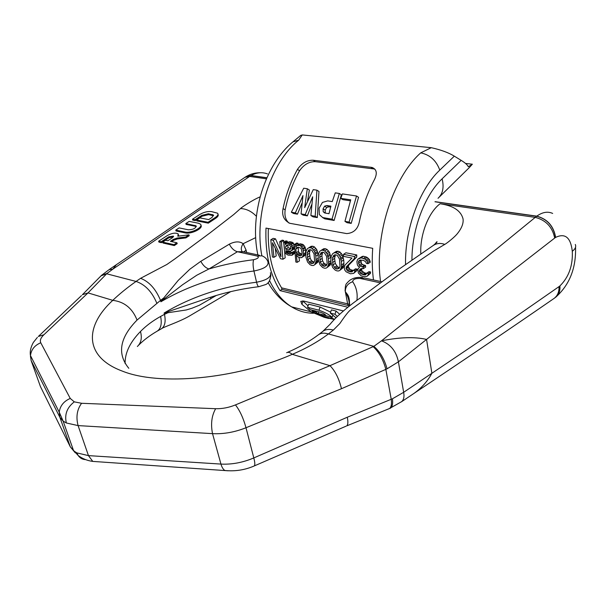 <?xml version="1.0" encoding="UTF-8"?>
<svg xmlns="http://www.w3.org/2000/svg" width="606" height="606" viewBox="0 0 606 606"><rect width="100%" height="100%" fill="white"/><g stroke="black" fill="none" stroke-linecap="round" stroke-linejoin="round"><path stroke-width="0.91" d="M405.535 264.39C404.785 229.159 419.519 189.004 439.782 170.112L454.318 156.159L461.166 160.363L442.115 178.815C444.19 187.36 442.827 193.852 438.024 198.298M281.01 256.785L273.17 240.279L270.806 239.809L272.389 256.982L273.957 257.315L272.473 242.786L280.54 258.732L282.926 259.247L281.389 241.923L279.79 241.605L281.01 256.785M284.169 245.528L283.532 242.355L284.873 242.62L285.464 244.65L286.502 243.332L287.842 243.211L291.115 244.642L292.297 247.551L291.895 250.104L290.372 251.27L285.812 250.695L285.911 251.808L286.82 253.081L289.547 254.012L291.1 253.611L291.304 252.929L292.668 253.21L292.062 255.255L288.085 255.134L285.555 253.528L284.57 251.528L284.169 245.528M285.57 246.937L286.555 245.256L287.88 244.756L289.501 245.082L290.918 246.892L290.244 249.392L288.668 249.808L285.706 249.202L285.57 246.937L288.123 244.809M297.205 262.322L295.842 262.034L294.365 244.513L295.736 244.786L295.796 247.119L297.114 245.453L299.864 245.612L300.977 246.225L303 249.346L303.53 253.99L302.432 257.073L300.614 257.77L298.963 257.429L297.243 256.346L296.273 254.694L297.205 262.322L299.47 260.868L299.008 257.436M295.88 249.043L296.379 247.998L298.258 247.233L300.478 248.066L301.334 249.005L302.121 253.323L301.462 255.406L300.425 255.921L298.781 255.58L296.758 254.065L296.122 252.823L295.88 249.043L298.364 247.256M315.847 256.156L314.491 251.285L312.166 248.468L310.469 247.733L308.787 247.793L307.409 248.687L306.113 251.126L305.727 254.073L306 257.452L307.606 262.11L310.136 264.761L311.863 265.481L313.499 265.489L314.756 264.701L316.014 261.383L315.847 256.156L318.165 254.656L316.832 249.778L314.522 246.96L312.825 246.225L310.469 247.733M313.719 263.057L314.597 261.08L314.037 253.891L311.931 250.376L310.514 249.702L309.113 249.808L307.287 252.505L307.863 259.663L310.166 263.012L311.613 263.678L313.719 263.057M328.475 258.762L327.104 253.831L324.74 250.982L323.006 250.233L321.286 250.293L319.87 251.195L318.529 253.649L318.127 256.626L318.385 260.05L319.998 264.754L322.566 267.435L324.339 268.17L326.013 268.178L327.301 267.39L328.611 264.042L328.475 258.762L330.793 257.239L329.452 252.308L327.096 249.452L325.361 248.71L323.006 250.233M326.255 265.731L327.164 263.739L326.634 256.467L324.49 252.914L323.043 252.225L321.612 252.331L319.726 255.05L320.279 262.284L322.612 265.67L324.089 266.345L326.255 265.731M341.39 261.428L340.011 256.444L337.603 253.558L335.83 252.8L334.065 252.846L332.618 253.755L331.232 256.24L330.8 259.247L331.05 262.701L332.671 267.458L335.285 270.178L337.095 270.92L338.807 270.935L340.14 270.14L341.504 266.761L341.39 261.428L343.708 259.883L342.352 254.891L339.958 252.005L338.186 251.248L335.83 252.8M339.08 268.458L340.019 266.451L339.511 259.103L337.337 255.505L335.853 254.808L334.391 254.914L332.452 257.656L332.974 264.958L335.345 268.39L336.853 269.072L339.08 268.458M354.404 256.505L343.541 254.338L343.564 256.361L351.988 258.058L344.867 265.216L344.208 267.7L344.746 270.034L346.117 271.783L350.442 273.798L353.616 273.389L354.646 272.147L354.798 270.693L353.283 270.367L351.972 271.942L347.768 271.041L346.071 268.844L346.458 266.678L354.419 258.55L354.404 256.505L356.76 254.929L345.905 252.778L343.541 254.338M356.911 261.466L357.775 259.224L361.138 257.853L364.85 259.004L367.031 261.088L368.009 263.724L366.456 263.413L365.486 261.595L363.312 260.338L359.926 260.065L358.441 261.777L359.176 265.102L360.138 266.079L363.236 267.11L363.335 268.685L362.108 268.428L359.767 269.473L359.358 271.655L360.085 272.935L361.085 273.889L363.888 274.859L365.388 274.806L366.736 273.223L368.281 273.548L368.122 275.018L367.054 276.275L363.805 276.677L360.994 275.707L358.297 272.92L357.934 269.087L359.6 267.132L358.017 266.034L357.343 264.724L356.911 261.466M316.923 190.163L313.264 189.625L304.666 207.669L307.303 188.746L303.712 188.216L291.342 212.221L295.327 212.895L302.962 195.586L301.068 213.88L305.204 214.585L312.673 196.798L310.886 215.554L315.181 216.289L316.923 190.163L318.976 191.473L317.302 217.577L313.007 216.842L310.886 215.554M339.337 193.458L335.269 192.859L332.255 201.593L327.725 200.889L322.453 202.419L319.089 208.229L319.309 214.585L322.718 217.562L332.012 219.16L339.337 193.458L341.375 194.791L334.126 220.463L324.831 218.857L322.46 217.493M323.203 211.699L324.695 212.979L328.99 213.698L330.906 206.161L326.831 205.51L324.589 206.176L323.074 208.828L323.203 211.699L325.339 213.092M356.525 195.98L342.382 193.905L340.784 198.336L350.73 199.836L344.943 221.364L349.101 222.076L356.525 195.98L358.547 197.329L351.2 223.394L347.041 222.682L344.943 221.364M337.33 316.393L334.951 314.256L330.293 313.075L336.019 317.756M328.937 317.65L328.649 318.461L324.937 317.506L314.628 312.779L311.938 310.939L315.665 311.893L318.218 313.65L325.77 315.362C325.377 314.431 323.513 313.37 320.188 312.188L310.272 309.658L307.553 307.295L318.991 310.204C325.27 312.484 329.596 314.832 331.967 317.241L331.982 317.718L330.868 317.764L334.603 319.279M328.649 318.461L321.112 315.347L334.285 319.62M454.318 156.159C448.682 152.697 440.994 149.871 431.26 147.682L420.723 152.863C429.942 154.772 436.297 160.522 439.782 170.112M431.26 147.682L302.258 134.933L300.584 135.517M292.978 141.849L298.667 140.183L302.258 134.933M347.852 307.25L280.033 290.622C269.715 274.018 265.042 253.172 265.996 228.083L372.705 248.316C371.91 259.353 372.16 269.897 373.47 279.957M343.246 310.908L303.757 301.061L300.803 301.349L301.902 304.318L311.113 311.87L323.945 317.188M332.808 319.104L328.725 318.248M324.664 317.423L323.922 317.256M359.403 221.463C357.957 229.007 353.722 233.052 346.708 233.598L289.789 223.288C283.919 220.296 281.669 215.395 283.055 208.585L285.184 209.858C288.138 195.594 292.925 182.557 299.553 170.748C303.886 164.529 309.151 161.507 315.347 161.688L374.152 168.953L372.046 167.453C376.667 169.279 377.485 173.286 374.508 179.459C367.736 192.208 362.699 206.207 359.403 221.463M372.046 167.453L313.204 160.242C307.015 160.082 301.765 163.128 297.463 169.392C290.872 181.262 286.07 194.329 283.055 208.585M349.692 304.348L281.585 287.85C271.935 272.003 267.511 252.225 268.329 228.523M358.684 258.595L362.267 256.429L363.502 256.262L361.138 257.853M368.009 263.724L370.342 262.133L369.38 259.489L367.206 257.406L363.502 256.262M363.335 268.685L365.638 267.11L365.547 265.534L362.449 264.504L361.494 263.527L360.85 260.004M366.713 273.261L364.933 273.018L362.365 271.359L361.646 270.087L361.858 268.481M367.054 276.275L370.41 273.435L370.569 271.965L369.024 271.639L366.736 273.223M353.253 270.428L350.048 269.496L348.291 266.534L348.753 265.133L356.767 256.974L356.76 254.929M353.616 273.389L356.934 270.587L357.078 269.132L355.57 268.814L353.283 270.367M340.14 270.14L343.17 267.678L343.928 263.375L343.708 259.883M332.618 253.755L336.421 251.301L338.186 251.248M327.301 267.39L330.308 264.958L330.959 261.595M319.87 251.195L323.642 248.771L325.361 248.71M330.868 258.542L330.793 257.239M314.756 264.701L317.741 262.3L318.332 259.391M308.787 247.793L311.143 246.294L312.825 246.225M318.218 255.565L318.165 254.656M298.114 244.763L298.091 243.309L296.72 243.036L294.365 244.513M296.576 245.733L299.47 243.976L300.568 243.801L298.213 245.286M301.674 257.633L305.454 254.656L305.674 249.46L305.038 247.028L303.333 244.741L300.568 243.801M287.661 242.605L287.229 241.158L285.88 240.893L283.532 242.355M286.502 243.332L288.85 241.87L290.191 241.749L287.842 243.211M294.372 244.854L292.91 242.673L290.191 241.749M291.403 250.74L293.713 249.286L294.471 247.854M291.895 252.55L288.706 251.293M294.69 251.695L293.607 251.475L291.304 252.929M292.062 255.255L294.804 253.202L292.531 254.634M283.782 242.195L283.744 240.468L282.138 240.15L279.79 241.605M282.926 259.247L285.191 257.815L283.828 243.544M273.957 257.315L276.222 255.899L275.321 248.907M280.192 249.339L275.518 238.84L273.154 238.378L270.806 239.809M302.765 300.879L308.06 305.863M330.626 312.135L320.104 307.053L308.666 304.182L307.553 307.295M339.58 314.173L336.08 311.067L331.421 309.893L330.293 313.075M374.932 169.233L374.152 168.953M285.184 209.858C284.335 215.6 285.593 219.993 288.971 223.046M350.397 200.813L342.829 199.662L340.784 198.336M301.068 213.88L303.205 215.16L307.333 215.872L311.651 204.752M291.342 212.221L293.478 213.494L297.455 214.176L301.902 203.321M307.583 200.866L309.363 190.057L307.303 188.746M330.649 207.093L328.899 206.813L326.664 207.479L325.157 210.123L325.293 212.994M339.511 267.534L337.625 266.867L335.262 263.436L334.595 258.406L335.436 254.838M326.664 264.83L323.945 263.246L322.566 260.785L321.884 255.8L322.695 252.247M314.105 262.178L311.514 260.625L310.151 258.186L309.461 253.255L310.242 249.717M301.947 254.293L299.061 252.596L298.425 251.361L298.205 247.574M290.819 248.324L288.017 247.756L287.895 245.491M281.585 287.85L281.926 289.38L349.548 305.848M280.033 290.622L281.926 289.38M312.219 310.151L311.938 310.939M321.407 314.522L321.112 315.347M331.126 317.021L330.868 317.764M318.862 311.848L318.218 313.65M315.946 311.105L315.665 311.893M336.08 311.067L334.951 314.256M351.2 223.394L349.101 222.076M334.126 220.463L332.012 219.16M317.302 217.577L315.181 216.289M297.455 214.176L295.327 212.895M307.333 215.872L305.204 214.585M370.41 273.435L368.122 275.018M370.569 271.965L368.281 273.548M366.244 274.207L365.388 274.806M366.168 273.283L363.888 274.859M364.933 273.018L362.661 274.594M363.365 272.314L361.085 273.889M362.365 271.359L360.085 272.935M361.646 270.087L359.358 271.655M361.577 269.322L359.29 270.89M360.903 268.693L359.767 269.473M365.547 265.534L363.236 267.11M364.312 265.276L362.002 266.86M362.449 264.504L360.138 266.079M361.494 263.527L359.176 265.102M360.82 261.807L358.494 263.383M360.775 260.201L358.441 261.777M360.184 260.05L358.722 261.034M370.008 260.845L367.668 262.443M369.38 259.489L367.031 261.088M368.44 258.482L366.092 260.08M367.206 257.406L364.85 259.004M365.971 256.747L363.608 258.345M362.267 256.429L359.911 258.02M356.767 256.974L354.419 258.55M356.934 270.587L354.646 272.147M357.078 269.132L354.798 270.693M352.79 270.443L350.51 271.996M351.594 270.193L349.314 271.738M350.048 269.496L347.768 271.041M349.071 268.556L346.791 270.102M348.359 267.299L346.071 268.844M348.291 266.534L345.996 268.079M348.753 265.133L346.458 266.678M343.928 263.375L341.632 264.913M343.322 257.861L340.996 259.406M342.988 256.611L340.655 258.156M342.352 254.891L340.011 256.444M341.451 253.513L339.095 255.058M339.958 252.005L337.603 253.558M336.421 251.301L334.065 252.846M343.17 267.678L340.89 269.208M343.602 266.299L341.314 267.829M343.791 265.223L341.504 266.761M339.133 267.549L336.853 269.072M337.625 266.867L335.345 268.39M336.663 265.936L334.383 267.458M335.262 263.436L332.974 264.958M334.777 261.103L332.474 262.625M334.595 258.406L332.285 259.929M334.777 256.126L332.452 257.656M334.482 254.906L333.535 255.527M330.899 260.777L328.725 262.209M330.406 255.24L328.081 256.762M330.073 254.005L327.74 255.527M329.452 252.308L327.104 253.831M328.558 250.937L326.21 252.467M327.096 249.452L324.74 250.982M323.642 248.771L321.286 250.293M330.308 264.958L328.028 266.466M330.724 263.587L328.437 265.102M330.906 262.527L328.611 264.042M326.369 264.837L324.089 266.345M324.892 264.171L322.612 265.67M323.945 263.246L321.665 264.754M322.566 260.785L320.279 262.284M322.074 258.467L319.779 259.966M321.884 255.8L319.574 257.308M322.051 253.543L319.726 255.05M321.733 252.323L320.779 252.944M318.233 258.194L316.112 259.573M317.779 252.679L315.453 254.179M317.446 251.452L315.112 252.96M316.832 249.778L314.491 251.285M315.953 248.43L313.605 249.93M314.522 246.96L312.166 248.468M317.741 262.3L315.461 263.784M318.135 260.944L315.847 262.436M318.301 259.891L316.014 261.383M313.885 262.193L311.613 263.678M312.438 261.534L310.166 263.012M311.514 260.625L309.234 262.103M310.151 258.186L307.863 259.663M309.658 255.891L307.363 257.376M309.461 253.255L307.151 254.74M309.613 251.02L307.287 252.505M309.272 249.793L308.302 250.414M304.727 255.603L302.432 257.073M305.454 254.656L303.159 256.126M305.674 253.967L303.371 255.437M305.841 252.513L303.53 253.99M305.674 249.46L303.348 250.945M305.333 247.862L303 249.346M305.038 247.028L302.697 248.513M304.174 245.688L301.826 247.172M303.333 244.741L300.977 246.225M302.22 244.127L299.864 245.612M299.47 243.976L297.114 245.453M298.091 243.309L295.736 244.786M298.425 251.361L296.122 252.823M297.387 247.362L296.379 247.998M301.561 255.202L300.425 255.921M301.076 254.111L298.781 255.58M299.94 253.513L297.644 254.975M299.061 252.596L296.758 254.065M294.758 252.664L292.728 253.952M294.705 251.922L292.668 253.21M291.122 253.535L290.592 253.869M291.842 252.558L289.547 254.012M290.221 252.225L287.933 253.672M289.115 251.634L286.82 253.081M288.418 251.232L286.244 252.596M287.221 250.982L285.911 251.808M294.213 248.642L291.895 250.104M294.448 247.377L292.35 248.695M294.41 246.225L292.297 247.551M294.304 244.498L291.963 245.96M293.463 243.173L291.115 244.642M292.91 242.673L290.562 244.142M291.819 242.067L289.463 243.536M287.509 241.991L285.161 243.445M287.229 241.158L284.873 242.62M288.017 247.756L285.706 249.202M288.1 244.801L285.797 246.233M290.327 249.278L289.721 249.657M290.789 248.475L288.668 249.808M275.518 238.84L273.17 240.279M283.744 240.468L281.389 241.923M469.377 167.506L472.354 164.203L468.294 166.748C467.514 164.923 465.135 162.794 461.166 160.363M472.354 164.203L465.56 163.461M128.805 368.296C116.928 353.821 119.677 337.739 137.054 320.059C132.411 308.333 124.321 301.758 112.777 300.341C84.545 326.248 83.802 356.813 122.329 371.107C159.302 386.067 235.264 379.356 292.274 354.328L329.99 365.668L373.841 346.359C379.947 351.503 384.348 358.994 387.06 368.819L398.4 361.835L403.664 392.302L431.881 373.288C427.556 381.28 421.587 387.984 413.974 393.4L412.891 394.135M286.646 352.745C288.024 351.881 289.903 352.404 292.274 354.328C306.075 348.495 318.12 341.701 328.407 333.951L333.376 330.043L339.822 323.551C345.011 315.862 348.609 311.295 350.616 309.848L402.573 272.162L433.669 251.013L444.766 244.4C446.145 243.733 452.72 238.772 456.613 234.545C461.484 228.833 463.635 223.637 463.06 218.955C460.984 210.759 453.326 205.692 440.085 203.745L535.234 217.372L482.065 260.807L381.485 340.83C390.628 344.291 396.263 351.291 398.4 361.835L426.563 339.421C414.799 336.701 399.771 337.171 381.485 340.83L373.841 346.359L328.407 333.951C324.308 332.686 321.013 332.944 318.529 334.717L322.862 331.33C325.513 329.361 329.02 328.929 333.376 330.043M373.182 346.677C378.962 351.965 383.189 359.525 385.848 369.365L387.06 368.819M96.725 461.681L92.763 461.401L88.461 455.621L76.864 452.887L73.629 450.856L63.145 421.102L66.365 422.988L78.091 425.594L212.532 433.646L220.948 464.082C231.825 464.635 242.779 462.59 253.8 457.939L347.283 417.239L392.43 398.793L403.664 392.302C404.452 396.665 403.778 399.771 401.642 401.642L401.323 401.884M552.664 213.433C547.786 211.191 542.491 212.092 536.787 216.145L535.234 217.372C545.923 220.13 552.414 227.023 554.695 238.06L505.669 276.139L426.563 339.421L431.881 373.288L510.684 320.233L558.997 286.63C559.24 291.759 557.641 295.652 554.21 298.326L553.642 298.713M575.306 244.468C576.306 246.725 575.306 248.99 572.291 251.285C570.708 237.484 565.156 232.855 555.641 237.393C553.679 226.068 547.4 218.993 536.787 216.145L435.07 201.677M572.291 251.285C572.95 265.587 568.822 277.131 559.914 285.926C560.3 290.751 558.959 294.463 555.891 297.061L555.657 297.243M267.511 173.907C262.14 171.937 256.656 172.468 251.058 175.498L266.867 177.747M246.437 176.407L251.058 175.498L200.578 209.237L112.792 269.193L109.133 269.602M30.444 357.032L30.611 355.851M63.145 421.102L59.873 417.299L70.311 446.842L40.435 386.575L31.133 360.562L59.873 417.299L59.229 412.163L63.145 421.102M76.864 452.887L78.159 455.492L70.311 446.842L75.242 452.796M215.645 408.702C211.645 415.754 210.615 424.071 212.532 433.646C223.584 434.191 234.742 432.222 245.998 427.738L253.8 457.939C254.975 462.363 255.134 465.022 254.285 465.931C244.862 470.021 235.052 471.536 224.856 470.483C223.197 469.423 221.902 467.287 220.948 464.082L88.461 455.621L78.091 425.594C75.841 416.996 77.007 409.565 81.59 403.285L215.645 408.702C222.25 408.868 228.848 407.603 235.454 404.914L329.99 365.668C335.254 371.024 339.072 378.712 341.458 388.719L385.848 369.365L391.226 399.293C391.832 404.164 391.249 407.247 389.469 408.55L346.7 425.889C348.033 424.753 348.23 421.874 347.283 417.239M388.454 408.936L390.461 408.156C392.362 406.785 393.021 403.664 392.43 398.793M559.914 285.926L559.77 286.04C560.186 290.842 558.853 294.539 555.785 297.137L555.573 297.304M125.109 363.532C124.874 352.957 129.995 342.276 140.471 331.505C146.001 325.839 152.712 320.816 160.605 316.446L164.491 314.362C165.938 321.635 164.893 326.452 161.347 328.816L161.09 328.952M137.054 320.059L160.522 300.394C155.795 289.001 149.159 281.638 140.607 278.305L166.847 264.496L174.778 258.982L210.184 232.765L233.734 214.532L240.521 208.555C241.286 207.532 252.194 200.162 260.088 196.867M204.555 299.243L164.112 313.022C191.337 296.788 222.16 286.524 256.573 282.229L253.937 271.003C219.357 275.404 188.345 285.653 160.908 301.758L164.461 298.713L163.771 297.94L160.908 301.758L160.522 300.394L163.771 297.94L178.202 280.404L189.883 269.208L200.798 261.315L229.31 244.165C235.007 241.317 239.62 241.165 243.135 243.703L255.694 237.62M168.074 311.529L167.938 312.719L164.112 313.022L164.491 314.362L167.938 312.719L186.269 309.969L191.943 308.249L199.442 305.204L216.38 295.425M322.862 331.33L330.323 324.013C335.338 317.612 347.253 307.015 359.563 298.455L398.543 269.511L433.404 245.369C436.759 243.211 440.554 242.892 444.766 244.4M420.806 253.634C419.905 234.552 428.525 212.403 440.085 203.745M256.391 216.281C251.604 211.327 246.316 208.752 240.521 208.555M259.451 255.27L243.044 251.717L237.423 251.74L208.949 268.958L196.776 275.23L182.611 284.706L164.461 298.713M66.365 422.988C64.357 414.549 67.001 407.512 74.296 401.854L70.243 398.43L40.761 342.761C39.716 340.443 40.753 337.777 43.89 334.77L88.022 292.895L112.777 300.341C119.39 294.024 127.154 287.721 136.055 281.434L140.607 278.305M162.666 242.127L162.969 243.014L174.301 245.574L177.202 243.657L176.907 242.764L170.407 241.324L173.354 239.393L177.126 238.052L185.663 236.999L188.958 234.825L177.816 236.211L178.156 233.863C175.543 232.53 171.952 233.083 167.385 235.522L158.613 241.218L161.143 241.786L168.786 236.817L173.392 236.105L172.596 237.643L167.839 240.749L165.559 240.241L162.666 242.127L174.005 244.672L176.907 242.764M171.642 241.597L173.642 240.287L173.354 239.393M188.958 234.825L189.239 235.719L185.951 237.885L177.422 238.938L173.642 240.287M178.732 236.098L178.528 234.833M158.613 241.218L158.908 242.097L161.438 242.673L169.074 237.696L168.786 236.817M173.445 236.832L169.074 237.696M175.755 230.091L184.981 232.022C191.095 233.598 203.934 226.992 200.419 224.129L198.427 223.22L189.17 221.395L185.837 223.553L196.071 225.856C195.912 228.28 193.344 229.598 188.368 229.81L179.134 227.901L175.755 230.091L176.043 230.969L185.262 232.909C191.117 234.424 203.586 228.295 200.904 225.258M185.837 223.553L186.118 224.425L195.367 226.288L195.087 225.409M196.283 226.674L195.367 226.288M196.579 220.039L208.025 222.273L215.463 217.372C217.804 215.744 218.516 214.365 217.599 213.229L211.517 211.608C207.722 211.206 203.843 212.145 199.889 214.433L192.481 219.243L195.034 219.743L201.76 215.372L208.396 213.751L213.365 214.963L212.138 217.334L208.706 219.592L199.874 217.895L196.579 220.039L196.852 220.917L208.297 223.16L215.728 218.251C217.933 216.728 218.69 215.403 218.001 214.274M192.481 219.243L192.753 220.114L195.314 220.614L202.033 216.244L201.76 215.372M213.562 215.774L208.661 214.622L202.033 216.244M266.829 177.838L250.922 175.573L246.498 176.369L244.983 177.308L249.536 176.414L266.39 178.831M555.641 237.393L555.49 237.491C553.581 226.136 547.301 219.061 536.643 216.251L434.987 201.783M116.42 264.61L112.792 269.193L106.944 273.48L101.55 275.321L100.505 276.412M109.33 269.481L101.55 275.321L82.378 294.736L88.022 292.895L106.656 273.791L101.058 275.821L100.013 276.934M106.656 273.791L136.055 281.434C145.084 284.494 152 291.728 156.787 303.129M174.301 245.574L174.005 244.672M161.438 242.673L161.143 241.786M185.951 237.885L185.663 236.999M208.297 223.16L208.025 222.273M195.314 220.614L195.034 219.743M78.159 455.492L78.174 455.515C80.015 458.121 82.507 459.492 85.651 459.628M411.936 259.792C411.944 229.235 424.723 195.246 442.115 178.815M380.56 281.495C374.144 236.635 392.627 177.861 420.723 152.863M298.667 140.183C270.821 162.423 253.959 214.971 261.853 255.762M269.617 280.752C275.321 292.569 282.646 301.265 291.584 306.841C298.493 311.075 305.788 313.211 313.461 313.249M301.902 304.318L303.023 301.174M320.104 307.053L318.991 310.204M324.748 314.264L324.399 315.241M370.66 167.173L372.766 168.673M313.204 160.242L315.347 161.688M297.463 169.392L299.553 170.748M325.21 218.933L323.089 217.637M325.157 210.123L323.074 208.828M326.664 207.479L324.589 206.176M328.899 206.813L326.831 205.51M559.77 286.04L558.997 286.63M555.49 237.491L554.695 238.06M235.454 404.914C239.817 410.474 243.332 418.079 245.998 427.738L341.458 388.719M346.026 426.185L253.823 466.128M389.4 408.573L401.642 401.642M140.471 331.505C142.198 337.913 141.16 342.913 137.357 346.503M380.613 282.911L360.1 278.442C355.343 278.298 352.866 279.389 352.677 281.714C347.738 283.51 345.284 286.805 345.314 291.6L347.738 304.348L348.92 306.416M345.041 290.009L345.412 292.274C348.102 296.455 349.42 301.053 349.367 306.075M229.31 244.165C231.462 248.301 234.174 250.823 237.423 251.74L257.232 256.05L261.928 255.808C264.784 256.868 266.769 258.792 267.882 261.58C269.072 265.754 264.428 268.89 253.937 271.003C252.944 266.193 252.831 262.436 253.588 259.724C238.635 261.557 223.758 264.633 208.949 268.958C205.745 268.003 203.033 265.451 200.798 261.315M270.412 272.715C271.617 276.972 267.011 280.139 256.573 282.229C257.232 284.918 257.944 286.411 258.717 286.714L259.088 286.676M243.854 251.891L246.074 250.066L246.65 252.497M246.074 250.066L243.135 243.703C241.15 246.718 240.771 249.255 241.999 251.308M210.926 297.107L210.593 299.069M360.1 278.442L364.744 278.071L382.068 281.82M352.677 281.714C356.419 287.259 357.82 293.493 356.881 300.425M257.232 256.05C259.413 257.338 258.194 258.565 253.588 259.724M74.296 401.854L81.59 403.285M70.243 398.43C63.759 401.278 60.092 405.853 59.229 412.163L30.467 355.57L31.133 360.562M40.761 342.761C34.671 345.314 31.239 349.579 30.467 355.57C29.739 351.594 30.709 347.2 33.375 342.405L37.383 337.39M43.89 334.77L38.352 336.459L81.454 295.614M177.422 238.938L177.126 238.052M185.262 232.909L184.981 232.022M215.728 218.251L215.463 217.372M212.547 215.35L212.282 214.479M208.661 214.622L208.396 213.751M160.605 316.446C162.067 323.702 160.938 328.596 157.227 331.134L161.347 328.816C163.734 326.846 178.603 322.203 188.989 316.279L230.742 291.622M228.182 470.786L92.763 461.401C87.249 460.651 82.386 458.689 78.174 455.515M331.967 317.241L314.628 312.779M311.113 311.87L291.584 306.841C282.146 301.447 274.313 293.387 268.094 282.669M332.83 315.332L332.08 317.461M324.831 218.857L322.718 217.562M257.876 254.929C249.187 214.6 265.072 164.226 293.577 141.349L300.826 135.312M439.191 197.155L469.498 167.392M555.891 297.061C569.602 284.691 576.154 268.079 575.548 247.218M246.498 176.376L246.597 176.316C251.013 173.801 255.717 172.604 260.701 172.74M555.785 297.137L554.21 298.326C513.54 326.422 466.794 358.116 413.974 393.4L401.399 401.839M204.305 299.326L202.033 300.137C220.569 293.471 239.468 289.001 258.717 286.714L265.572 284.585C268.572 283.502 270.352 280.214 270.905 274.73M349.533 305.947C349.776 294.811 347.2 294.758 345.314 291.6C345.011 287.047 345.541 284.229 346.912 283.154C348.798 281.032 350.321 279.752 351.48 279.313C354.222 277.7 357.911 277.101 362.532 277.518M433.419 245.354C436.502 242.809 437.63 241.612 436.82 241.771L434.669 244.362M287.426 352.412C299.326 347.246 309.696 341.352 318.529 334.717M244.983 177.308L109.171 269.572M173.543 236.567L173.392 236.105M196.306 226.583L196.071 225.856M213.585 215.691L213.365 214.963M138.615 345.2C143.66 340.11 149.864 335.421 157.227 331.134"/></g></svg>
